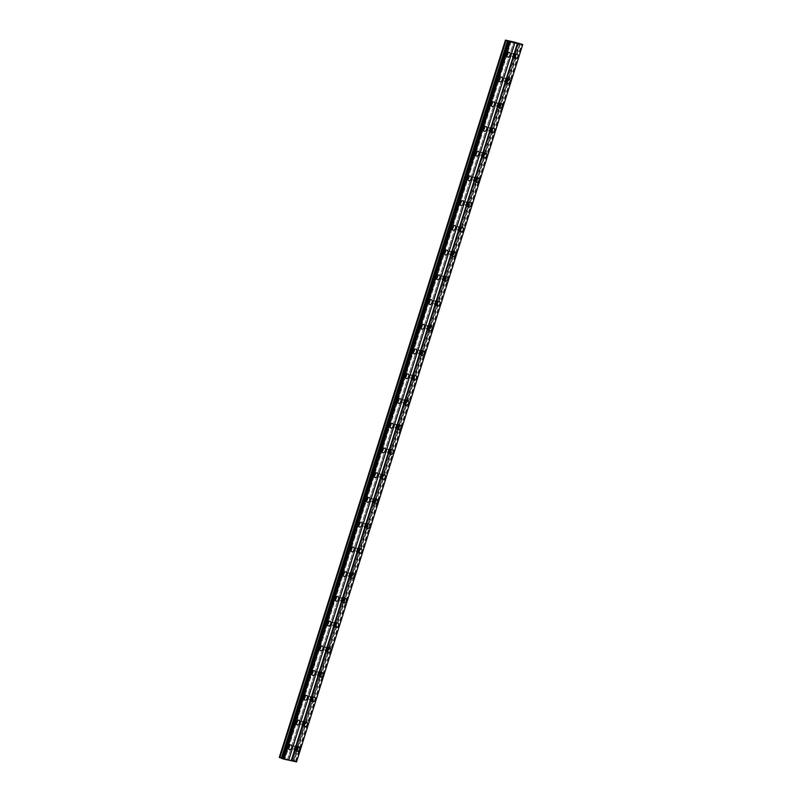 <?xml version="1.0" encoding="UTF-8"?>
<svg xmlns="http://www.w3.org/2000/svg" width="802" height="802" viewBox="0 0 802 802"><rect width="100%" height="100%" fill="white"/><g stroke="black" fill="none" stroke-linecap="round" stroke-linejoin="round"><path stroke-width="0.6" stroke-dasharray="4.01 3.01" d="M514.673 56.1A1.464 0.972 -68.3 0 1 512.939 55.258A1.464 0.972 -68.3 0 1 514.904 55.538M511.275 54.596A1.464 0.972 -68.3 0 1 513.2 55.017A1.464 0.972 -68.3 0 1 511.275 54.596M296.309 748.667A1.464 0.972 -68.3 0 1 294.575 747.825A1.464 0.972 -68.3 0 1 296.539 748.106M292.91 747.163A1.464 0.972 -68.3 0 1 294.835 747.584A1.464 0.972 -68.3 0 1 292.91 747.163M304.108 723.935A1.464 0.972 -68.3 0 1 302.374 723.093A1.464 0.972 -68.3 0 1 304.339 723.374M300.71 722.432A1.464 0.972 -68.3 0 1 302.625 722.853A1.464 0.972 -68.3 0 1 300.71 722.432M311.908 699.194A1.464 0.972 -68.3 0 1 310.173 698.352A1.464 0.972 -68.3 0 1 312.138 698.632M308.509 697.69A1.464 0.972 -68.3 0 1 310.424 698.111A1.464 0.972 -68.3 0 1 308.509 697.69M319.707 674.462A1.464 0.972 -68.3 0 1 317.973 673.62A1.464 0.972 -68.3 0 1 319.928 673.901M316.309 672.958A1.464 0.972 -68.3 0 1 318.224 673.379A1.464 0.972 -68.3 0 1 316.309 672.958M327.507 649.73A1.464 0.972 -68.3 0 1 325.772 648.888A1.464 0.972 -68.3 0 1 327.727 649.169M324.108 648.227A1.464 0.972 -68.3 0 1 326.023 648.648A1.464 0.972 -68.3 0 1 324.108 648.227M335.306 624.999A1.464 0.972 -68.3 0 1 333.572 624.146A1.464 0.972 -68.3 0 1 335.527 624.437M331.908 623.485A1.464 0.972 -68.3 0 1 333.822 623.906A1.464 0.972 -68.3 0 1 331.908 623.485M343.106 600.257A1.464 0.972 -68.3 0 1 341.371 599.415A1.464 0.972 -68.3 0 1 343.326 599.696M339.707 598.753A1.464 0.972 -68.3 0 1 341.622 599.174A1.464 0.972 -68.3 0 1 339.707 598.753M350.905 575.525A1.464 0.972 -68.3 0 1 349.171 574.683A1.464 0.972 -68.3 0 1 351.126 574.964M347.497 574.021A1.464 0.972 -68.3 0 1 349.421 574.443A1.464 0.972 -68.3 0 1 347.497 574.021M358.705 550.794A1.464 0.972 -68.3 0 1 356.97 549.951A1.464 0.972 -68.3 0 1 358.925 550.232M355.296 549.29A1.464 0.972 -68.3 0 1 357.221 549.711A1.464 0.972 -68.3 0 1 355.296 549.29M366.504 526.062A1.464 0.972 -68.3 0 1 364.77 525.21A1.464 0.972 -68.3 0 1 366.725 525.5M363.095 524.548A1.464 0.972 -68.3 0 1 365.02 524.969A1.464 0.972 -68.3 0 1 363.095 524.548M374.303 501.32A1.464 0.972 -68.3 0 1 372.569 500.478A1.464 0.972 -68.3 0 1 374.524 500.759M370.895 499.816A1.464 0.972 -68.3 0 1 372.82 500.237A1.464 0.972 -68.3 0 1 370.895 499.816M382.103 476.588A1.464 0.972 -68.3 0 1 380.359 475.746A1.464 0.972 -68.3 0 1 382.323 476.027M378.694 475.085A1.464 0.972 -68.3 0 1 380.619 475.506A1.464 0.972 -68.3 0 1 378.694 475.085M389.902 451.857A1.464 0.972 -68.3 0 1 388.158 451.015A1.464 0.972 -68.3 0 1 390.123 451.295M386.494 450.353A1.464 0.972 -68.3 0 1 388.419 450.774A1.464 0.972 -68.3 0 1 386.494 450.353M397.702 427.115A1.464 0.972 -68.3 0 1 395.957 426.273A1.464 0.972 -68.3 0 1 397.922 426.554M394.293 425.611A1.464 0.972 -68.3 0 1 396.218 426.032A1.464 0.972 -68.3 0 1 394.293 425.611M405.491 402.383A1.464 0.972 -68.3 0 1 403.757 401.541A1.464 0.972 -68.3 0 1 405.722 401.822M402.093 400.88A1.464 0.972 -68.3 0 1 404.018 401.301A1.464 0.972 -68.3 0 1 402.093 400.88M413.291 377.652A1.464 0.972 -68.3 0 1 411.556 376.81A1.464 0.972 -68.3 0 1 413.521 377.09M409.892 376.148A1.464 0.972 -68.3 0 1 411.807 376.569A1.464 0.972 -68.3 0 1 409.892 376.148M421.09 352.92A1.464 0.972 -68.3 0 1 419.356 352.068A1.464 0.972 -68.3 0 1 421.321 352.359M417.692 351.406A1.464 0.972 -68.3 0 1 419.606 351.827A1.464 0.972 -68.3 0 1 417.692 351.406M428.89 328.178A1.464 0.972 -68.3 0 1 427.155 327.336A1.464 0.972 -68.3 0 1 429.11 327.617M425.491 326.675A1.464 0.972 -68.3 0 1 427.406 327.096A1.464 0.972 -68.3 0 1 425.491 326.675M436.689 303.447A1.464 0.972 -68.3 0 1 434.955 302.605A1.464 0.972 -68.3 0 1 436.91 302.885M433.291 301.943A1.464 0.972 -68.3 0 1 435.205 302.364A1.464 0.972 -68.3 0 1 433.291 301.943M444.488 278.715A1.464 0.972 -68.3 0 1 442.754 277.873A1.464 0.972 -68.3 0 1 444.709 278.154M441.09 277.211A1.464 0.972 -68.3 0 1 443.005 277.632A1.464 0.972 -68.3 0 1 441.09 277.211M452.288 253.983A1.464 0.972 -68.3 0 1 450.554 253.131A1.464 0.972 -68.3 0 1 452.508 253.422M448.889 252.47A1.464 0.972 -68.3 0 1 450.804 252.891A1.464 0.972 -68.3 0 1 448.889 252.47M460.087 229.242A1.464 0.972 -68.3 0 1 458.353 228.4A1.464 0.972 -68.3 0 1 460.308 228.68M456.679 227.738A1.464 0.972 -68.3 0 1 458.604 228.159A1.464 0.972 -68.3 0 1 456.679 227.738M467.887 204.51A1.464 0.972 -68.3 0 1 466.152 203.668A1.464 0.972 -68.3 0 1 468.107 203.949M464.478 203.006A1.464 0.972 -68.3 0 1 466.403 203.427A1.464 0.972 -68.3 0 1 464.478 203.006M475.686 179.778A1.464 0.972 -68.3 0 1 473.952 178.936A1.464 0.972 -68.3 0 1 475.907 179.217M472.278 178.275A1.464 0.972 -68.3 0 1 474.203 178.696A1.464 0.972 -68.3 0 1 472.278 178.275M483.486 155.037A1.464 0.972 -68.3 0 1 481.751 154.195A1.464 0.972 -68.3 0 1 483.706 154.475M480.077 153.533A1.464 0.972 -68.3 0 1 482.002 153.954A1.464 0.972 -68.3 0 1 480.077 153.533M491.285 130.305A1.464 0.972 -68.3 0 1 489.541 129.463A1.464 0.972 -68.3 0 1 491.506 129.744M487.877 128.801A1.464 0.972 -68.3 0 1 489.801 129.222A1.464 0.972 -68.3 0 1 487.877 128.801M499.085 105.573A1.464 0.972 -68.3 0 1 497.34 104.731A1.464 0.972 -68.3 0 1 499.305 105.012M495.676 104.07A1.464 0.972 -68.3 0 1 497.601 104.491A1.464 0.972 -68.3 0 1 495.676 104.07M506.884 80.842A1.464 0.972 -68.3 0 1 505.14 79.989A1.464 0.972 -68.3 0 1 507.105 80.28M503.476 79.328A1.464 0.972 -68.3 0 1 505.4 79.749A1.464 0.972 -68.3 0 1 503.476 79.328M507.967 52.872A2.436 1.624 111.7 0 0 507.125 51.518A2.436 1.624 111.7 0 0 504.618 53.433A2.436 1.624 111.7 0 0 505.32 56.05A2.436 1.624 111.7 0 0 506.864 55.649M289.602 745.429A2.436 1.624 111.7 0 0 288.76 744.086A2.436 1.624 111.7 0 0 286.254 746A2.436 1.624 111.7 0 0 286.956 748.617A2.436 1.624 111.7 0 0 288.499 748.216M297.402 720.697A2.436 1.624 111.7 0 0 296.55 719.344A2.436 1.624 111.7 0 0 294.053 721.259A2.436 1.624 111.7 0 0 294.755 723.885A2.436 1.624 111.7 0 0 296.299 723.474M305.201 695.966A2.436 1.624 111.7 0 0 304.349 694.612A2.436 1.624 111.7 0 0 301.853 696.527A2.436 1.624 111.7 0 0 302.555 699.143A2.436 1.624 111.7 0 0 304.098 698.742M313.001 671.224A2.436 1.624 111.7 0 0 312.148 669.881A2.436 1.624 111.7 0 0 309.652 671.795A2.436 1.624 111.7 0 0 310.354 674.412A2.436 1.624 111.7 0 0 311.898 674.011M320.8 646.492A2.436 1.624 111.7 0 0 319.948 645.139A2.436 1.624 111.7 0 0 317.452 647.064A2.436 1.624 111.7 0 0 318.153 649.68A2.436 1.624 111.7 0 0 319.687 649.279M328.599 621.761A2.436 1.624 111.7 0 0 327.747 620.407A2.436 1.624 111.7 0 0 325.251 622.322A2.436 1.624 111.7 0 0 325.953 624.938A2.436 1.624 111.7 0 0 327.487 624.537M336.389 597.029A2.436 1.624 111.7 0 0 335.547 595.675A2.436 1.624 111.7 0 0 333.051 597.59A2.436 1.624 111.7 0 0 333.752 600.207A2.436 1.624 111.7 0 0 335.286 599.806M344.188 572.287A2.436 1.624 111.7 0 0 343.346 570.944A2.436 1.624 111.7 0 0 340.85 572.859A2.436 1.624 111.7 0 0 341.542 575.475A2.436 1.624 111.7 0 0 343.086 575.074M351.988 547.555A2.436 1.624 111.7 0 0 351.146 546.202A2.436 1.624 111.7 0 0 348.649 548.117A2.436 1.624 111.7 0 0 349.341 550.743A2.436 1.624 111.7 0 0 350.885 550.342M359.787 522.824A2.436 1.624 111.7 0 0 358.945 521.47A2.436 1.624 111.7 0 0 356.439 523.385A2.436 1.624 111.7 0 0 357.141 526.002A2.436 1.624 111.7 0 0 358.684 525.601M367.587 498.082A2.436 1.624 111.7 0 0 366.745 496.739A2.436 1.624 111.7 0 0 364.238 498.654A2.436 1.624 111.7 0 0 364.94 501.27A2.436 1.624 111.7 0 0 366.484 500.869M375.386 473.35A2.436 1.624 111.7 0 0 374.544 472.007A2.436 1.624 111.7 0 0 372.038 473.922A2.436 1.624 111.7 0 0 372.74 476.538A2.436 1.624 111.7 0 0 374.283 476.137M383.186 448.619A2.436 1.624 111.7 0 0 382.343 447.265A2.436 1.624 111.7 0 0 379.837 449.18A2.436 1.624 111.7 0 0 380.539 451.807A2.436 1.624 111.7 0 0 382.083 451.396M390.985 423.887A2.436 1.624 111.7 0 0 390.143 422.534A2.436 1.624 111.7 0 0 387.637 424.448A2.436 1.624 111.7 0 0 388.338 427.065A2.436 1.624 111.7 0 0 389.882 426.664M398.784 399.145A2.436 1.624 111.7 0 0 397.942 397.802A2.436 1.624 111.7 0 0 395.436 399.717A2.436 1.624 111.7 0 0 396.138 402.333A2.436 1.624 111.7 0 0 397.682 401.932M406.584 374.414A2.436 1.624 111.7 0 0 405.732 373.06A2.436 1.624 111.7 0 0 403.236 374.985A2.436 1.624 111.7 0 0 403.937 377.602A2.436 1.624 111.7 0 0 405.481 377.201M414.383 349.682A2.436 1.624 111.7 0 0 413.531 348.329A2.436 1.624 111.7 0 0 411.035 350.243A2.436 1.624 111.7 0 0 411.737 352.86A2.436 1.624 111.7 0 0 413.281 352.459M422.183 324.95A2.436 1.624 111.7 0 0 421.331 323.597A2.436 1.624 111.7 0 0 418.834 325.512A2.436 1.624 111.7 0 0 419.536 328.128A2.436 1.624 111.7 0 0 421.08 327.727M429.982 300.209A2.436 1.624 111.7 0 0 429.13 298.865A2.436 1.624 111.7 0 0 426.634 300.78A2.436 1.624 111.7 0 0 427.336 303.397A2.436 1.624 111.7 0 0 428.87 302.996M437.782 275.477A2.436 1.624 111.7 0 0 436.93 274.124A2.436 1.624 111.7 0 0 434.433 276.038A2.436 1.624 111.7 0 0 435.135 278.665A2.436 1.624 111.7 0 0 436.669 278.264M445.571 250.745A2.436 1.624 111.7 0 0 444.729 249.392A2.436 1.624 111.7 0 0 442.233 251.307A2.436 1.624 111.7 0 0 442.935 253.923A2.436 1.624 111.7 0 0 444.468 253.522M453.371 226.004A2.436 1.624 111.7 0 0 452.528 224.66A2.436 1.624 111.7 0 0 450.032 226.575A2.436 1.624 111.7 0 0 450.724 229.192A2.436 1.624 111.7 0 0 452.268 228.791M461.17 201.272A2.436 1.624 111.7 0 0 460.328 199.929A2.436 1.624 111.7 0 0 457.832 201.843A2.436 1.624 111.7 0 0 458.523 204.46A2.436 1.624 111.7 0 0 460.067 204.059M468.969 176.54A2.436 1.624 111.7 0 0 468.127 175.187A2.436 1.624 111.7 0 0 465.621 177.102A2.436 1.624 111.7 0 0 466.323 179.728A2.436 1.624 111.7 0 0 467.867 179.317M476.769 151.809A2.436 1.624 111.7 0 0 475.927 150.455A2.436 1.624 111.7 0 0 473.421 152.37A2.436 1.624 111.7 0 0 474.122 154.986A2.436 1.624 111.7 0 0 475.666 154.585M484.568 127.067A2.436 1.624 111.7 0 0 483.726 125.724A2.436 1.624 111.7 0 0 481.22 127.638A2.436 1.624 111.7 0 0 481.922 130.255A2.436 1.624 111.7 0 0 483.466 129.854M492.368 102.335A2.436 1.624 111.7 0 0 491.526 100.982A2.436 1.624 111.7 0 0 489.019 102.907A2.436 1.624 111.7 0 0 489.721 105.523A2.436 1.624 111.7 0 0 491.265 105.122M500.167 77.604A2.436 1.624 111.7 0 0 499.325 76.25A2.436 1.624 111.7 0 0 496.819 78.165A2.436 1.624 111.7 0 0 497.521 80.781A2.436 1.624 111.7 0 0 499.065 80.38M515.646 54.556A2.436 1.624 111.7 0 0 514.804 53.203A2.436 1.624 111.7 0 0 512.298 55.117A2.436 1.624 111.7 0 0 512.999 57.734A2.436 1.624 111.7 0 0 514.543 57.333M297.281 747.113A2.436 1.624 111.7 0 0 296.439 745.77A2.436 1.624 111.7 0 0 293.933 747.685A2.436 1.624 111.7 0 0 294.635 750.301A2.436 1.624 111.7 0 0 296.179 749.9M305.081 722.381A2.436 1.624 111.7 0 0 304.239 721.028A2.436 1.624 111.7 0 0 301.732 722.953A2.436 1.624 111.7 0 0 302.434 725.569A2.436 1.624 111.7 0 0 303.978 725.168M312.88 697.65A2.436 1.624 111.7 0 0 312.038 696.296A2.436 1.624 111.7 0 0 309.532 698.211A2.436 1.624 111.7 0 0 310.234 700.828A2.436 1.624 111.7 0 0 311.777 700.427M320.68 672.918A2.436 1.624 111.7 0 0 319.838 671.565A2.436 1.624 111.7 0 0 317.331 673.479A2.436 1.624 111.7 0 0 318.033 676.096A2.436 1.624 111.7 0 0 319.577 675.695M328.479 648.176A2.436 1.624 111.7 0 0 327.637 646.833A2.436 1.624 111.7 0 0 325.131 648.748A2.436 1.624 111.7 0 0 325.833 651.364A2.436 1.624 111.7 0 0 327.376 650.963M336.279 623.445A2.436 1.624 111.7 0 0 335.426 622.091A2.436 1.624 111.7 0 0 332.93 624.006A2.436 1.624 111.7 0 0 333.632 626.633A2.436 1.624 111.7 0 0 335.176 626.232M344.078 598.713A2.436 1.624 111.7 0 0 343.226 597.36A2.436 1.624 111.7 0 0 340.73 599.274A2.436 1.624 111.7 0 0 341.431 601.891A2.436 1.624 111.7 0 0 342.975 601.49M351.877 573.971A2.436 1.624 111.7 0 0 351.025 572.628A2.436 1.624 111.7 0 0 348.529 574.543A2.436 1.624 111.7 0 0 349.231 577.159A2.436 1.624 111.7 0 0 350.775 576.758M359.677 549.24A2.436 1.624 111.7 0 0 358.825 547.896A2.436 1.624 111.7 0 0 356.329 549.811A2.436 1.624 111.7 0 0 357.03 552.428A2.436 1.624 111.7 0 0 358.564 552.027M367.476 524.508A2.436 1.624 111.7 0 0 366.624 523.155A2.436 1.624 111.7 0 0 364.128 525.069A2.436 1.624 111.7 0 0 364.83 527.696A2.436 1.624 111.7 0 0 366.364 527.285M375.276 499.776A2.436 1.624 111.7 0 0 374.424 498.423A2.436 1.624 111.7 0 0 371.927 500.338A2.436 1.624 111.7 0 0 372.629 502.954A2.436 1.624 111.7 0 0 374.163 502.553M383.065 475.035A2.436 1.624 111.7 0 0 382.223 473.691A2.436 1.624 111.7 0 0 379.727 475.606A2.436 1.624 111.7 0 0 380.419 478.223A2.436 1.624 111.7 0 0 381.963 477.822M390.865 450.303A2.436 1.624 111.7 0 0 390.023 448.95A2.436 1.624 111.7 0 0 387.526 450.874A2.436 1.624 111.7 0 0 388.218 453.491A2.436 1.624 111.7 0 0 389.762 453.09M398.664 425.571A2.436 1.624 111.7 0 0 397.822 424.218A2.436 1.624 111.7 0 0 395.316 426.133A2.436 1.624 111.7 0 0 396.018 428.749A2.436 1.624 111.7 0 0 397.561 428.348M406.464 400.84A2.436 1.624 111.7 0 0 405.622 399.486A2.436 1.624 111.7 0 0 403.115 401.401A2.436 1.624 111.7 0 0 403.817 404.018A2.436 1.624 111.7 0 0 405.361 403.617M414.263 376.098A2.436 1.624 111.7 0 0 413.421 374.755A2.436 1.624 111.7 0 0 410.915 376.669A2.436 1.624 111.7 0 0 411.616 379.286A2.436 1.624 111.7 0 0 413.16 378.885M422.063 351.366A2.436 1.624 111.7 0 0 421.22 350.013A2.436 1.624 111.7 0 0 418.714 351.928A2.436 1.624 111.7 0 0 419.416 354.554A2.436 1.624 111.7 0 0 420.96 354.153M429.862 326.635A2.436 1.624 111.7 0 0 429.02 325.281A2.436 1.624 111.7 0 0 426.514 327.196A2.436 1.624 111.7 0 0 427.215 329.812A2.436 1.624 111.7 0 0 428.759 329.411M437.661 301.893A2.436 1.624 111.7 0 0 436.819 300.55A2.436 1.624 111.7 0 0 434.313 302.464A2.436 1.624 111.7 0 0 435.015 305.081A2.436 1.624 111.7 0 0 436.559 304.68M445.461 277.161A2.436 1.624 111.7 0 0 444.609 275.818A2.436 1.624 111.7 0 0 442.113 277.733A2.436 1.624 111.7 0 0 442.814 280.349A2.436 1.624 111.7 0 0 444.358 279.948M453.26 252.429A2.436 1.624 111.7 0 0 452.408 251.076A2.436 1.624 111.7 0 0 449.912 252.991A2.436 1.624 111.7 0 0 450.614 255.617A2.436 1.624 111.7 0 0 452.158 255.206M461.06 227.698A2.436 1.624 111.7 0 0 460.208 226.344A2.436 1.624 111.7 0 0 457.711 228.259A2.436 1.624 111.7 0 0 458.413 230.876A2.436 1.624 111.7 0 0 459.957 230.475M468.859 202.956A2.436 1.624 111.7 0 0 468.007 201.613A2.436 1.624 111.7 0 0 465.511 203.528A2.436 1.624 111.7 0 0 466.213 206.144A2.436 1.624 111.7 0 0 467.746 205.743M476.659 178.224A2.436 1.624 111.7 0 0 475.807 176.871A2.436 1.624 111.7 0 0 473.31 178.796A2.436 1.624 111.7 0 0 474.012 181.412A2.436 1.624 111.7 0 0 475.546 181.011M484.458 153.493A2.436 1.624 111.7 0 0 483.606 152.139A2.436 1.624 111.7 0 0 481.11 154.054A2.436 1.624 111.7 0 0 481.812 156.671A2.436 1.624 111.7 0 0 483.345 156.27M492.248 128.761A2.436 1.624 111.7 0 0 491.405 127.408A2.436 1.624 111.7 0 0 488.909 129.322A2.436 1.624 111.7 0 0 489.601 131.939A2.436 1.624 111.7 0 0 491.145 131.538M500.047 104.019A2.436 1.624 111.7 0 0 499.205 102.676A2.436 1.624 111.7 0 0 496.709 104.591A2.436 1.624 111.7 0 0 497.4 107.207A2.436 1.624 111.7 0 0 498.944 106.806M507.846 79.288A2.436 1.624 111.7 0 0 507.004 77.934A2.436 1.624 111.7 0 0 504.498 79.849A2.436 1.624 111.7 0 0 505.2 82.476A2.436 1.624 111.7 0 0 506.744 82.075M506.994 54.416A1.464 0.972 -68.3 0 1 505.26 53.574A1.464 0.972 -68.3 0 1 507.215 53.854M503.596 52.912A1.464 0.972 -68.3 0 1 505.511 53.333A1.464 0.972 -68.3 0 1 503.596 52.912M288.63 746.983A1.464 0.972 -68.3 0 1 286.895 746.141A1.464 0.972 -68.3 0 1 288.85 746.421M285.231 745.479A1.464 0.972 -68.3 0 1 287.146 745.9A1.464 0.972 -68.3 0 1 285.231 745.479M296.429 722.251A1.464 0.972 -68.3 0 1 294.695 721.399A1.464 0.972 -68.3 0 1 296.65 721.69M293.031 720.737A1.464 0.972 -68.3 0 1 294.946 721.158A1.464 0.972 -68.3 0 1 293.031 720.737M304.229 697.509A1.464 0.972 -68.3 0 1 302.494 696.667A1.464 0.972 -68.3 0 1 304.449 696.948M300.83 696.006A1.464 0.972 -68.3 0 1 302.745 696.427A1.464 0.972 -68.3 0 1 300.83 696.006M312.028 672.778A1.464 0.972 -68.3 0 1 310.294 671.936A1.464 0.972 -68.3 0 1 312.249 672.216M308.62 671.274A1.464 0.972 -68.3 0 1 310.544 671.695A1.464 0.972 -68.3 0 1 308.62 671.274M319.828 648.046A1.464 0.972 -68.3 0 1 318.093 647.204A1.464 0.972 -68.3 0 1 320.048 647.485M316.419 646.542A1.464 0.972 -68.3 0 1 318.344 646.963A1.464 0.972 -68.3 0 1 316.419 646.542M327.627 623.314A1.464 0.972 -68.3 0 1 325.893 622.462A1.464 0.972 -68.3 0 1 327.848 622.743M324.219 621.801A1.464 0.972 -68.3 0 1 326.143 622.222A1.464 0.972 -68.3 0 1 324.219 621.801M335.426 598.573A1.464 0.972 -68.3 0 1 333.692 597.731A1.464 0.972 -68.3 0 1 335.647 598.011M332.018 597.069A1.464 0.972 -68.3 0 1 333.943 597.49A1.464 0.972 -68.3 0 1 332.018 597.069M343.226 573.841A1.464 0.972 -68.3 0 1 341.482 572.999A1.464 0.972 -68.3 0 1 343.446 573.28M339.817 572.337A1.464 0.972 -68.3 0 1 341.742 572.758A1.464 0.972 -68.3 0 1 339.817 572.337M351.025 549.109A1.464 0.972 -68.3 0 1 349.281 548.257A1.464 0.972 -68.3 0 1 351.246 548.548M347.617 547.596A1.464 0.972 -68.3 0 1 349.542 548.027A1.464 0.972 -68.3 0 1 347.617 547.596M358.815 524.368A1.464 0.972 -68.3 0 1 357.08 523.526A1.464 0.972 -68.3 0 1 359.045 523.806M355.416 522.864A1.464 0.972 -68.3 0 1 357.341 523.285A1.464 0.972 -68.3 0 1 355.416 522.864M366.614 499.636A1.464 0.972 -68.3 0 1 364.88 498.794A1.464 0.972 -68.3 0 1 366.845 499.075M363.216 498.132A1.464 0.972 -68.3 0 1 365.141 498.553A1.464 0.972 -68.3 0 1 363.216 498.132M374.414 474.904A1.464 0.972 -68.3 0 1 372.679 474.062A1.464 0.972 -68.3 0 1 374.644 474.343M371.015 473.401A1.464 0.972 -68.3 0 1 372.93 473.822A1.464 0.972 -68.3 0 1 371.015 473.401M382.213 450.173A1.464 0.972 -68.3 0 1 380.479 449.32A1.464 0.972 -68.3 0 1 382.444 449.611M378.815 448.659A1.464 0.972 -68.3 0 1 380.729 449.08A1.464 0.972 -68.3 0 1 378.815 448.659M390.013 425.431A1.464 0.972 -68.3 0 1 388.278 424.589A1.464 0.972 -68.3 0 1 390.233 424.87M386.614 423.927A1.464 0.972 -68.3 0 1 388.529 424.348A1.464 0.972 -68.3 0 1 386.614 423.927M397.812 400.699A1.464 0.972 -68.3 0 1 396.078 399.857A1.464 0.972 -68.3 0 1 398.033 400.138M394.414 399.195A1.464 0.972 -68.3 0 1 396.328 399.617A1.464 0.972 -68.3 0 1 394.414 399.195M405.611 375.968A1.464 0.972 -68.3 0 1 403.877 375.125A1.464 0.972 -68.3 0 1 405.832 375.406M402.213 374.464A1.464 0.972 -68.3 0 1 404.128 374.885A1.464 0.972 -68.3 0 1 402.213 374.464M413.411 351.236A1.464 0.972 -68.3 0 1 411.677 350.384A1.464 0.972 -68.3 0 1 413.632 350.664M410.012 349.722A1.464 0.972 -68.3 0 1 411.927 350.143A1.464 0.972 -68.3 0 1 410.012 349.722M421.21 326.494A1.464 0.972 -68.3 0 1 419.476 325.652A1.464 0.972 -68.3 0 1 421.431 325.933M417.802 324.99A1.464 0.972 -68.3 0 1 419.727 325.411A1.464 0.972 -68.3 0 1 417.802 324.99M429.01 301.763A1.464 0.972 -68.3 0 1 427.276 300.92A1.464 0.972 -68.3 0 1 429.23 301.201M425.601 300.259A1.464 0.972 -68.3 0 1 427.526 300.68A1.464 0.972 -68.3 0 1 425.601 300.259M436.809 277.031A1.464 0.972 -68.3 0 1 435.075 276.179A1.464 0.972 -68.3 0 1 437.03 276.469M433.401 275.517A1.464 0.972 -68.3 0 1 435.326 275.948A1.464 0.972 -68.3 0 1 433.401 275.517M444.609 252.289A1.464 0.972 -68.3 0 1 442.874 251.447A1.464 0.972 -68.3 0 1 444.829 251.728M441.2 250.785A1.464 0.972 -68.3 0 1 443.125 251.206A1.464 0.972 -68.3 0 1 441.2 250.785M452.408 227.557A1.464 0.972 -68.3 0 1 450.664 226.715A1.464 0.972 -68.3 0 1 452.629 226.996M449 226.054A1.464 0.972 -68.3 0 1 450.924 226.475A1.464 0.972 -68.3 0 1 449 226.054M460.208 202.826A1.464 0.972 -68.3 0 1 458.463 201.984A1.464 0.972 -68.3 0 1 460.428 202.264M456.799 201.322A1.464 0.972 -68.3 0 1 458.724 201.743A1.464 0.972 -68.3 0 1 456.799 201.322M467.997 178.094A1.464 0.972 -68.3 0 1 466.263 177.242A1.464 0.972 -68.3 0 1 468.228 177.533M464.599 176.58A1.464 0.972 -68.3 0 1 466.523 177.001A1.464 0.972 -68.3 0 1 464.599 176.58M475.797 153.352A1.464 0.972 -68.3 0 1 474.062 152.51A1.464 0.972 -68.3 0 1 476.027 152.791M472.398 151.849A1.464 0.972 -68.3 0 1 474.323 152.27A1.464 0.972 -68.3 0 1 472.398 151.849M483.596 128.621A1.464 0.972 -68.3 0 1 481.862 127.779A1.464 0.972 -68.3 0 1 483.827 128.059M480.197 127.117A1.464 0.972 -68.3 0 1 482.112 127.538A1.464 0.972 -68.3 0 1 480.197 127.117M491.395 103.889A1.464 0.972 -68.3 0 1 489.661 103.047A1.464 0.972 -68.3 0 1 491.626 103.328M487.997 102.385A1.464 0.972 -68.3 0 1 489.912 102.806A1.464 0.972 -68.3 0 1 487.997 102.385M499.195 79.157A1.464 0.972 -68.3 0 1 497.461 78.305A1.464 0.972 -68.3 0 1 499.415 78.586M495.796 77.644A1.464 0.972 -68.3 0 1 497.711 78.065A1.464 0.972 -68.3 0 1 495.796 77.644M279.296 757.399L287.637 759.263L513.801 41.965L287.627 759.223L292.961 760.396L519.125 43.097M292.961 760.396L519.556 43.238M293.402 760.527L296.539 761.9M288.68 760.136L514.844 42.837M295.377 761.389L521.541 44.09M520.428 43.739L294.264 761.038M293.622 760.787L519.786 43.488M520.097 43.609L293.983 760.767M511.235 41.403L285.071 758.702M284.64 758.572L510.804 41.273M522.683 44.541L296.519 761.84M296.008 761.579L522.172 44.28M522.653 44.521L296.499 761.78M296.159 761.629L522.323 44.331M522.663 44.461L296.499 761.76M512.779 53.453L514.443 54.115M294.414 746.01L296.078 746.672M302.214 721.279L303.878 721.94M310.013 696.547L311.677 697.209M317.803 671.805L319.477 672.467M325.602 647.074L327.276 647.735M333.401 622.342L335.076 623.004M341.201 597.61L342.865 598.272M349 572.869L350.664 573.53M356.8 548.137L358.464 548.799M364.599 523.405L366.263 524.067M372.399 498.664L374.063 499.325M380.198 473.932L381.862 474.594M387.998 449.2L389.662 449.862M395.797 424.469L397.461 425.13M403.596 399.727L405.261 400.388M411.396 374.995L413.06 375.657M419.185 350.263L420.86 350.925M426.985 325.532L428.659 326.193M434.784 300.79L436.458 301.452M442.584 276.058L444.258 276.72M450.383 251.327L452.047 251.988M458.183 226.585L459.847 227.247M465.982 201.853L467.646 202.515M473.781 177.122L475.446 177.783M481.581 152.39L483.245 153.052M489.38 127.648L491.045 128.31M497.18 102.917L498.844 103.578M504.979 78.185L506.643 78.847M507.125 51.518L509.511 52.461M288.76 744.086L291.146 745.028M296.55 719.344L298.945 720.296M304.349 694.612L306.745 695.565M312.148 669.881L314.534 670.823M319.948 645.139L322.334 646.091M327.747 620.407L330.133 621.36M335.547 595.675L337.933 596.618M343.346 570.944L345.732 571.886M351.146 546.202L353.532 547.154M358.945 521.47L361.331 522.423M366.745 496.739L369.131 497.681M374.544 472.007L376.93 472.949M382.343 447.265L384.729 448.218M390.143 422.534L392.529 423.486M397.942 397.802L400.328 398.744M405.732 373.06L408.128 374.013M413.531 348.329L415.927 349.281M421.331 323.597L423.717 324.539M429.13 298.865L431.516 299.808M436.93 274.124L439.316 275.076M444.729 249.392L447.115 250.344M452.528 224.66L454.914 225.603M460.328 199.929L462.714 200.871M468.127 175.187L470.513 176.139M475.927 150.455L478.313 151.408M483.726 125.724L486.112 126.666M491.526 100.982L493.912 101.934M499.325 76.25L501.711 77.203M514.804 53.203L517.19 54.155M296.439 745.77L298.825 746.712M304.239 721.028L306.625 721.98M312.038 696.296L314.424 697.249M319.838 671.565L322.224 672.507M327.637 646.833L330.023 647.775M335.426 622.091L337.822 623.044M343.226 597.36L345.622 598.312M351.025 572.628L353.421 573.57M358.825 547.896L361.211 548.839M366.624 523.155L369.01 524.107M374.424 498.423L376.81 499.375M382.223 473.691L384.609 474.634M390.023 448.95L392.409 449.902M397.822 424.218L400.208 425.17M405.622 399.486L408.007 400.429M413.421 374.755L415.807 375.697M421.22 350.013L423.606 350.965M429.02 325.281L431.406 326.234M436.819 300.55L439.205 301.492M444.609 275.818L447.005 276.76M452.408 251.076L454.804 252.028M460.208 226.344L462.604 227.297M468.007 201.613L470.393 202.555M475.807 176.871L478.192 177.823M483.606 152.139L485.992 153.092M491.405 127.408L493.791 128.35M499.205 102.676L501.591 103.618M507.004 77.934L509.39 78.887M505.09 51.759L506.764 52.421M286.725 744.326L288.399 744.988M294.524 719.594L296.199 720.256M302.324 694.853L303.988 695.514M310.123 670.121L311.788 670.783M317.923 645.389L319.587 646.051M325.722 620.658L327.386 621.319M333.522 595.916L335.186 596.578M341.321 571.184L342.985 571.846M349.121 546.453L350.785 547.114M356.92 521.721L358.584 522.383M364.72 496.979L366.384 497.641M372.519 472.248L374.183 472.909M380.308 447.516L381.983 448.178M388.108 422.774L389.782 423.436M395.907 398.043L397.581 398.704M403.707 373.311L405.381 373.973M411.506 348.579L413.17 349.241M419.306 323.838L420.97 324.499M427.105 299.106L428.769 299.768M434.905 274.374L436.569 275.036M442.704 249.643L444.368 250.304M450.503 224.901L452.168 225.562M458.303 200.169L459.967 200.831M466.102 175.438L467.767 176.099M473.902 150.696L475.566 151.357M481.701 125.964L483.365 126.626M489.491 101.232L491.165 101.894M497.29 76.501L498.964 77.162M511.696 56.17L513.36 56.832M293.332 748.737L294.996 749.399M301.131 723.995L302.795 724.657M308.93 699.264L310.595 699.925M316.73 674.532L318.394 675.194M324.529 649.79L326.193 650.452M332.329 625.059L333.993 625.72M340.118 600.327L341.792 600.989M347.918 575.595L349.592 576.257M355.717 550.854L357.391 551.515M363.517 526.122L365.191 526.784M371.316 501.39L372.98 502.052M379.115 476.659L380.78 477.32M386.915 451.917L388.579 452.579M394.714 427.185L396.378 427.847M402.514 402.454L404.178 403.115M410.313 377.712L411.977 378.374M418.113 352.98L419.777 353.642M425.912 328.249L427.576 328.91M433.712 303.517L435.376 304.179M441.511 278.775L443.175 279.437M449.3 254.044L450.975 254.705M457.1 229.312L458.774 229.974M464.899 204.58L466.574 205.242M472.699 179.838L474.373 180.5M480.498 155.107L482.162 155.768M488.298 130.375L489.962 131.037M496.097 105.633L497.761 106.295M503.897 80.902L505.561 81.563M505.32 56.05L507.706 57.002M286.956 748.617L289.342 749.559M294.755 723.885L297.141 724.828M302.555 699.143L304.94 700.096M310.354 674.412L312.74 675.364M318.153 649.68L320.539 650.622M325.953 624.938L328.339 625.891M333.752 600.207L336.138 601.159M341.542 575.475L343.938 576.427M349.341 550.743L351.737 551.686M357.141 526.002L359.527 526.954M364.94 501.27L367.326 502.222M372.74 476.538L375.125 477.481M380.539 451.807L382.925 452.749M388.338 427.065L390.724 428.017M396.138 402.333L398.524 403.286M403.937 377.602L406.323 378.544M411.737 352.86L414.123 353.812M419.536 328.128L421.922 329.081M427.336 303.397L429.722 304.349M435.135 278.665L437.521 279.607M442.935 253.923L445.321 254.876M450.724 229.192L453.12 230.144M458.523 204.46L460.919 205.402M466.323 179.728L468.709 180.671M474.122 154.986L476.508 155.939M481.922 130.255L484.308 131.207M489.721 105.523L492.107 106.465M497.521 80.781L499.907 81.734M512.999 57.734L515.385 58.686M294.635 750.301L297.021 751.253M302.434 725.569L304.82 726.512M310.234 700.828L312.62 701.78M318.033 676.096L320.419 677.048M325.833 651.364L328.218 652.307M333.632 626.633L336.018 627.575M341.431 601.891L343.817 602.843M349.231 577.159L351.617 578.112M357.03 552.428L359.416 553.37M364.83 527.696L367.216 528.638M372.629 502.954L375.015 503.907M380.419 478.223L382.815 479.175M388.218 453.491L390.614 454.433M396.018 428.749L398.414 429.702M403.817 404.018L406.203 404.97M411.616 379.286L414.002 380.228M419.416 354.554L421.802 355.497M427.215 329.812L429.601 330.765M435.015 305.081L437.401 306.033M442.814 280.349L445.2 281.291M450.614 255.617L453 256.56M458.413 230.876L460.799 231.828M466.213 206.144L468.599 207.096M474.012 181.412L476.398 182.355M481.812 156.671L484.197 157.623M489.601 131.939L491.997 132.891M497.4 107.207L499.796 108.15M505.2 82.476L507.596 83.418M504.017 54.486L505.681 55.148M285.652 747.043L287.317 747.705M293.452 722.311L295.116 722.973M301.241 697.58L302.915 698.241M309.041 672.848L310.715 673.51M316.84 648.106L318.514 648.768M324.64 623.375L326.314 624.036M332.439 598.643L334.103 599.305M340.238 573.901L341.903 574.563M348.038 549.169L349.702 549.831M355.837 524.438L357.502 525.099M363.637 499.706L365.301 500.368M371.436 474.964L373.1 475.626M379.236 450.233L380.9 450.894M387.035 425.501L388.699 426.163M394.835 400.769L396.499 401.431M402.634 376.028L404.298 376.689M410.423 351.296L412.098 351.958M418.223 326.564L419.897 327.226M426.022 301.823L427.697 302.484M433.822 277.091L435.496 277.753M441.621 252.359L443.285 253.021M449.421 227.628L451.085 228.289M457.22 202.886L458.884 203.548M465.02 178.154L466.684 178.816M472.819 153.423L474.483 154.084M480.619 128.691L482.283 129.353M488.418 103.949L490.082 104.611M496.217 79.218L497.882 79.879M508.308 41.223L282.144 758.522M522.593 44.481L296.429 761.78"/><path stroke-width="1.2" d="M514.904 55.538A1.464 0.972 -68.3 0 1 514.673 56.1A2.436 1.624 111.7 0 0 515.385 58.686A2.436 1.624 111.7 0 0 517.891 56.772A2.436 1.624 111.7 0 0 517.19 54.155A2.436 1.624 111.7 0 0 514.694 56.07M296.539 748.106A1.464 0.972 -68.3 0 1 296.309 748.667M304.339 723.374A1.464 0.972 -68.3 0 1 304.108 723.935M312.138 698.632A1.464 0.972 -68.3 0 1 311.908 699.194M319.928 673.901A1.464 0.972 -68.3 0 1 319.707 674.462M327.727 649.169A1.464 0.972 -68.3 0 1 327.507 649.73M335.527 624.437A1.464 0.972 -68.3 0 1 335.306 624.999M343.326 599.696A1.464 0.972 -68.3 0 1 343.106 600.257A2.436 1.624 111.7 0 0 343.817 602.843A2.436 1.624 111.7 0 0 346.314 600.929A2.436 1.624 111.7 0 0 345.622 598.312A2.436 1.624 111.7 0 0 343.116 600.227M351.126 574.964A1.464 0.972 -68.3 0 1 350.905 575.525M358.925 550.232A1.464 0.972 -68.3 0 1 358.705 550.794A2.436 1.624 111.7 0 0 359.416 553.37A2.436 1.624 111.7 0 0 361.913 551.455A2.436 1.624 111.7 0 0 361.211 548.839A2.436 1.624 111.7 0 0 358.715 550.753M366.725 525.5A1.464 0.972 -68.3 0 1 366.504 526.062M374.524 500.759A1.464 0.972 -68.3 0 1 374.303 501.32M382.323 476.027A1.464 0.972 -68.3 0 1 382.103 476.588M390.123 451.295A1.464 0.972 -68.3 0 1 389.902 451.857M397.922 426.554A1.464 0.972 -68.3 0 1 397.702 427.115M405.722 401.822A1.464 0.972 -68.3 0 1 405.491 402.383M413.521 377.09A1.464 0.972 -68.3 0 1 413.291 377.652M421.321 352.359A1.464 0.972 -68.3 0 1 421.09 352.92M429.11 327.617A1.464 0.972 -68.3 0 1 428.89 328.178M436.91 302.885A1.464 0.972 -68.3 0 1 436.689 303.447M444.709 278.154A1.464 0.972 -68.3 0 1 444.488 278.715A2.436 1.624 111.7 0 0 445.2 281.291A2.436 1.624 111.7 0 0 447.706 279.377A2.436 1.624 111.7 0 0 447.005 276.76A2.436 1.624 111.7 0 0 444.498 278.675M452.508 253.422A1.464 0.972 -68.3 0 1 452.288 253.983M460.308 228.68A1.464 0.972 -68.3 0 1 460.087 229.242A2.436 1.624 111.7 0 0 460.799 231.828A2.436 1.624 111.7 0 0 463.295 229.913A2.436 1.624 111.7 0 0 462.604 227.297A2.436 1.624 111.7 0 0 460.097 229.212M468.107 203.949A1.464 0.972 -68.3 0 1 467.887 204.51M475.907 179.217A1.464 0.972 -68.3 0 1 475.686 179.778M483.706 154.475A1.464 0.972 -68.3 0 1 483.486 155.037M491.506 129.744A1.464 0.972 -68.3 0 1 491.285 130.305M499.305 105.012A1.464 0.972 -68.3 0 1 499.085 105.573M507.105 80.28A1.464 0.972 -68.3 0 1 506.884 80.842M510.212 55.087A2.436 1.624 111.7 0 0 509.511 52.461A2.436 1.624 111.7 0 0 507.004 54.386A2.436 1.624 111.7 0 0 507.706 57.002A2.436 1.624 111.7 0 0 510.212 55.087M506.864 55.649A2.436 1.624 111.7 0 0 507.816 54.135A2.436 1.624 111.7 0 0 507.967 52.872M291.848 747.644A2.436 1.624 111.7 0 0 291.146 745.028A2.436 1.624 111.7 0 0 288.64 746.943A2.436 1.624 111.7 0 0 289.342 749.559A2.436 1.624 111.7 0 0 291.848 747.644M288.499 748.216A2.436 1.624 111.7 0 0 289.452 746.702A2.436 1.624 111.7 0 0 289.602 745.429M299.637 722.913A2.436 1.624 111.7 0 0 298.945 720.296A2.436 1.624 111.7 0 0 296.439 722.211A2.436 1.624 111.7 0 0 297.141 724.828A2.436 1.624 111.7 0 0 299.637 722.913M296.299 723.474A2.436 1.624 111.7 0 0 297.251 721.96A2.436 1.624 111.7 0 0 297.402 720.697M307.437 698.181A2.436 1.624 111.7 0 0 306.745 695.565A2.436 1.624 111.7 0 0 304.239 697.479A2.436 1.624 111.7 0 0 304.94 700.096A2.436 1.624 111.7 0 0 307.437 698.181M304.098 698.742A2.436 1.624 111.7 0 0 305.051 697.229A2.436 1.624 111.7 0 0 305.201 695.966M315.236 673.439A2.436 1.624 111.7 0 0 314.534 670.823A2.436 1.624 111.7 0 0 312.038 672.738A2.436 1.624 111.7 0 0 312.74 675.364A2.436 1.624 111.7 0 0 315.236 673.439M311.898 674.011A2.436 1.624 111.7 0 0 312.85 672.497A2.436 1.624 111.7 0 0 313.001 671.224M323.036 648.708A2.436 1.624 111.7 0 0 322.334 646.091A2.436 1.624 111.7 0 0 319.838 648.006A2.436 1.624 111.7 0 0 320.539 650.622A2.436 1.624 111.7 0 0 323.036 648.708M319.687 649.279A2.436 1.624 111.7 0 0 320.65 647.765A2.436 1.624 111.7 0 0 320.8 646.492M330.835 623.976A2.436 1.624 111.7 0 0 330.133 621.36A2.436 1.624 111.7 0 0 327.637 623.274A2.436 1.624 111.7 0 0 328.339 625.891A2.436 1.624 111.7 0 0 330.835 623.976M327.487 624.537A2.436 1.624 111.7 0 0 328.449 623.024A2.436 1.624 111.7 0 0 328.599 621.761M338.634 599.244A2.436 1.624 111.7 0 0 337.933 596.618A2.436 1.624 111.7 0 0 335.437 598.543A2.436 1.624 111.7 0 0 336.138 601.159A2.436 1.624 111.7 0 0 338.634 599.244M335.286 599.806A2.436 1.624 111.7 0 0 336.249 598.292A2.436 1.624 111.7 0 0 336.389 597.029M346.434 574.503A2.436 1.624 111.7 0 0 345.732 571.886A2.436 1.624 111.7 0 0 343.236 573.801A2.436 1.624 111.7 0 0 343.938 576.427A2.436 1.624 111.7 0 0 346.434 574.503M343.086 575.074A2.436 1.624 111.7 0 0 344.048 573.56A2.436 1.624 111.7 0 0 344.188 572.287M354.233 549.771A2.436 1.624 111.7 0 0 353.532 547.154A2.436 1.624 111.7 0 0 351.035 549.069A2.436 1.624 111.7 0 0 351.737 551.686A2.436 1.624 111.7 0 0 354.233 549.771M350.885 550.342A2.436 1.624 111.7 0 0 351.847 548.829A2.436 1.624 111.7 0 0 351.988 547.555M362.033 525.039A2.436 1.624 111.7 0 0 361.331 522.423A2.436 1.624 111.7 0 0 358.835 524.338A2.436 1.624 111.7 0 0 359.527 526.954A2.436 1.624 111.7 0 0 362.033 525.039M358.684 525.601A2.436 1.624 111.7 0 0 359.647 524.087A2.436 1.624 111.7 0 0 359.787 522.824M369.832 500.308A2.436 1.624 111.7 0 0 369.131 497.681A2.436 1.624 111.7 0 0 366.634 499.596A2.436 1.624 111.7 0 0 367.326 502.222A2.436 1.624 111.7 0 0 369.832 500.308M366.484 500.869A2.436 1.624 111.7 0 0 367.446 499.355A2.436 1.624 111.7 0 0 367.587 498.082M377.632 475.566A2.436 1.624 111.7 0 0 376.93 472.949A2.436 1.624 111.7 0 0 374.424 474.864A2.436 1.624 111.7 0 0 375.125 477.481A2.436 1.624 111.7 0 0 377.632 475.566M374.283 476.137A2.436 1.624 111.7 0 0 375.246 474.624A2.436 1.624 111.7 0 0 375.386 473.35M385.431 450.834A2.436 1.624 111.7 0 0 384.729 448.218A2.436 1.624 111.7 0 0 382.223 450.133A2.436 1.624 111.7 0 0 382.925 452.749A2.436 1.624 111.7 0 0 385.431 450.834M382.083 451.396A2.436 1.624 111.7 0 0 383.045 449.882A2.436 1.624 111.7 0 0 383.186 448.619M393.231 426.103A2.436 1.624 111.7 0 0 392.529 423.486A2.436 1.624 111.7 0 0 390.023 425.401A2.436 1.624 111.7 0 0 390.724 428.017A2.436 1.624 111.7 0 0 393.231 426.103M389.882 426.664A2.436 1.624 111.7 0 0 390.835 425.15A2.436 1.624 111.7 0 0 390.985 423.887M401.03 401.361A2.436 1.624 111.7 0 0 400.328 398.744A2.436 1.624 111.7 0 0 397.822 400.659A2.436 1.624 111.7 0 0 398.524 403.286A2.436 1.624 111.7 0 0 401.03 401.361M397.682 401.932A2.436 1.624 111.7 0 0 398.634 400.419A2.436 1.624 111.7 0 0 398.784 399.145M408.82 376.629A2.436 1.624 111.7 0 0 408.128 374.013A2.436 1.624 111.7 0 0 405.622 375.927A2.436 1.624 111.7 0 0 406.323 378.544A2.436 1.624 111.7 0 0 408.82 376.629M405.481 377.201A2.436 1.624 111.7 0 0 406.434 375.687A2.436 1.624 111.7 0 0 406.584 374.414M416.619 351.898A2.436 1.624 111.7 0 0 415.927 349.281A2.436 1.624 111.7 0 0 413.421 351.196A2.436 1.624 111.7 0 0 414.123 353.812A2.436 1.624 111.7 0 0 416.619 351.898M413.281 352.459A2.436 1.624 111.7 0 0 414.233 350.945A2.436 1.624 111.7 0 0 414.383 349.682M424.418 327.166A2.436 1.624 111.7 0 0 423.717 324.539A2.436 1.624 111.7 0 0 421.22 326.464A2.436 1.624 111.7 0 0 421.922 329.081A2.436 1.624 111.7 0 0 424.418 327.166M421.08 327.727A2.436 1.624 111.7 0 0 422.032 326.213A2.436 1.624 111.7 0 0 422.183 324.95M432.218 302.424A2.436 1.624 111.7 0 0 431.516 299.808A2.436 1.624 111.7 0 0 429.02 301.722A2.436 1.624 111.7 0 0 429.722 304.349A2.436 1.624 111.7 0 0 432.218 302.424M428.87 302.996A2.436 1.624 111.7 0 0 429.832 301.482A2.436 1.624 111.7 0 0 429.982 300.209M440.017 277.692A2.436 1.624 111.7 0 0 439.316 275.076A2.436 1.624 111.7 0 0 436.819 276.991A2.436 1.624 111.7 0 0 437.521 279.607A2.436 1.624 111.7 0 0 440.017 277.692M436.669 278.264A2.436 1.624 111.7 0 0 437.631 276.75A2.436 1.624 111.7 0 0 437.782 275.477M447.817 252.961A2.436 1.624 111.7 0 0 447.115 250.344A2.436 1.624 111.7 0 0 444.619 252.259A2.436 1.624 111.7 0 0 445.321 254.876A2.436 1.624 111.7 0 0 447.817 252.961M444.468 253.522A2.436 1.624 111.7 0 0 445.431 252.008A2.436 1.624 111.7 0 0 445.571 250.745M455.616 228.229A2.436 1.624 111.7 0 0 454.914 225.603A2.436 1.624 111.7 0 0 452.418 227.517A2.436 1.624 111.7 0 0 453.12 230.144A2.436 1.624 111.7 0 0 455.616 228.229M452.268 228.791A2.436 1.624 111.7 0 0 453.23 227.277A2.436 1.624 111.7 0 0 453.371 226.004M463.416 203.487A2.436 1.624 111.7 0 0 462.714 200.871A2.436 1.624 111.7 0 0 460.218 202.786A2.436 1.624 111.7 0 0 460.919 205.402A2.436 1.624 111.7 0 0 463.416 203.487M460.067 204.059A2.436 1.624 111.7 0 0 461.03 202.545A2.436 1.624 111.7 0 0 461.17 201.272M471.215 178.756A2.436 1.624 111.7 0 0 470.513 176.139A2.436 1.624 111.7 0 0 468.017 178.054A2.436 1.624 111.7 0 0 468.709 180.671A2.436 1.624 111.7 0 0 471.215 178.756M467.867 179.317A2.436 1.624 111.7 0 0 468.829 177.803A2.436 1.624 111.7 0 0 468.969 176.54M479.015 154.024A2.436 1.624 111.7 0 0 478.313 151.408A2.436 1.624 111.7 0 0 475.817 153.322A2.436 1.624 111.7 0 0 476.508 155.939A2.436 1.624 111.7 0 0 479.015 154.024M475.666 154.585A2.436 1.624 111.7 0 0 476.629 153.072A2.436 1.624 111.7 0 0 476.769 151.809M486.814 129.282A2.436 1.624 111.7 0 0 486.112 126.666A2.436 1.624 111.7 0 0 483.606 128.581A2.436 1.624 111.7 0 0 484.308 131.207A2.436 1.624 111.7 0 0 486.814 129.282M483.466 129.854A2.436 1.624 111.7 0 0 484.428 128.34A2.436 1.624 111.7 0 0 484.568 127.067M494.613 104.551A2.436 1.624 111.7 0 0 493.912 101.934A2.436 1.624 111.7 0 0 491.405 103.849A2.436 1.624 111.7 0 0 492.107 106.465A2.436 1.624 111.7 0 0 494.613 104.551M491.265 105.122A2.436 1.624 111.7 0 0 492.227 103.608A2.436 1.624 111.7 0 0 492.368 102.335M502.413 79.819A2.436 1.624 111.7 0 0 501.711 77.203A2.436 1.624 111.7 0 0 499.205 79.117A2.436 1.624 111.7 0 0 499.907 81.734A2.436 1.624 111.7 0 0 502.413 79.819M499.065 80.38A2.436 1.624 111.7 0 0 500.017 78.867A2.436 1.624 111.7 0 0 500.167 77.604M514.543 57.333A2.436 1.624 111.7 0 0 515.506 55.819A2.436 1.624 111.7 0 0 515.646 54.556M299.527 749.329A2.436 1.624 111.7 0 0 298.825 746.712A2.436 1.624 111.7 0 0 296.329 748.627A2.436 1.624 111.7 0 0 297.021 751.253A2.436 1.624 111.7 0 0 299.527 749.329M296.179 749.9A2.436 1.624 111.7 0 0 297.141 748.386A2.436 1.624 111.7 0 0 297.281 747.113M307.326 724.597A2.436 1.624 111.7 0 0 306.625 721.98A2.436 1.624 111.7 0 0 304.128 723.895A2.436 1.624 111.7 0 0 304.82 726.512A2.436 1.624 111.7 0 0 307.326 724.597M303.978 725.168A2.436 1.624 111.7 0 0 304.94 723.655A2.436 1.624 111.7 0 0 305.081 722.381M315.126 699.865A2.436 1.624 111.7 0 0 314.424 697.249A2.436 1.624 111.7 0 0 311.918 699.164A2.436 1.624 111.7 0 0 312.62 701.78A2.436 1.624 111.7 0 0 315.126 699.865M311.777 700.427A2.436 1.624 111.7 0 0 312.74 698.913A2.436 1.624 111.7 0 0 312.88 697.65M322.925 675.134A2.436 1.624 111.7 0 0 322.224 672.507A2.436 1.624 111.7 0 0 319.717 674.432A2.436 1.624 111.7 0 0 320.419 677.048A2.436 1.624 111.7 0 0 322.925 675.134M319.577 675.695A2.436 1.624 111.7 0 0 320.529 674.181A2.436 1.624 111.7 0 0 320.68 672.918M330.725 650.392A2.436 1.624 111.7 0 0 330.023 647.775A2.436 1.624 111.7 0 0 327.517 649.69A2.436 1.624 111.7 0 0 328.218 652.307A2.436 1.624 111.7 0 0 330.725 650.392M327.376 650.963A2.436 1.624 111.7 0 0 328.329 649.45A2.436 1.624 111.7 0 0 328.479 648.176M338.524 625.66A2.436 1.624 111.7 0 0 337.822 623.044A2.436 1.624 111.7 0 0 335.316 624.958A2.436 1.624 111.7 0 0 336.018 627.575A2.436 1.624 111.7 0 0 338.524 625.66M335.176 626.232A2.436 1.624 111.7 0 0 336.128 624.718A2.436 1.624 111.7 0 0 336.279 623.445M342.975 601.49A2.436 1.624 111.7 0 0 343.928 599.976A2.436 1.624 111.7 0 0 344.078 598.713M354.113 576.197A2.436 1.624 111.7 0 0 353.421 573.57A2.436 1.624 111.7 0 0 350.915 575.485A2.436 1.624 111.7 0 0 351.617 578.112A2.436 1.624 111.7 0 0 354.113 576.197M350.775 576.758A2.436 1.624 111.7 0 0 351.727 575.245A2.436 1.624 111.7 0 0 351.877 573.971M358.564 552.027A2.436 1.624 111.7 0 0 359.527 550.513A2.436 1.624 111.7 0 0 359.677 549.24M369.712 526.724A2.436 1.624 111.7 0 0 369.01 524.107A2.436 1.624 111.7 0 0 366.514 526.022A2.436 1.624 111.7 0 0 367.216 528.638A2.436 1.624 111.7 0 0 369.712 526.724M366.364 527.285A2.436 1.624 111.7 0 0 367.326 525.771A2.436 1.624 111.7 0 0 367.476 524.508M377.511 501.992A2.436 1.624 111.7 0 0 376.81 499.375A2.436 1.624 111.7 0 0 374.313 501.29A2.436 1.624 111.7 0 0 375.015 503.907A2.436 1.624 111.7 0 0 377.511 501.992M374.163 502.553A2.436 1.624 111.7 0 0 375.125 501.039A2.436 1.624 111.7 0 0 375.276 499.776M385.311 477.25A2.436 1.624 111.7 0 0 384.609 474.634A2.436 1.624 111.7 0 0 382.113 476.548A2.436 1.624 111.7 0 0 382.815 479.175A2.436 1.624 111.7 0 0 385.311 477.25M381.963 477.822A2.436 1.624 111.7 0 0 382.925 476.308A2.436 1.624 111.7 0 0 383.065 475.035M393.11 452.518A2.436 1.624 111.7 0 0 392.409 449.902A2.436 1.624 111.7 0 0 389.912 451.817A2.436 1.624 111.7 0 0 390.614 454.433A2.436 1.624 111.7 0 0 393.11 452.518M389.762 453.09A2.436 1.624 111.7 0 0 390.724 451.576A2.436 1.624 111.7 0 0 390.865 450.303M400.91 427.787A2.436 1.624 111.7 0 0 400.208 425.17A2.436 1.624 111.7 0 0 397.712 427.085A2.436 1.624 111.7 0 0 398.414 429.702A2.436 1.624 111.7 0 0 400.91 427.787M397.561 428.348A2.436 1.624 111.7 0 0 398.524 426.834A2.436 1.624 111.7 0 0 398.664 425.571M408.709 403.055A2.436 1.624 111.7 0 0 408.007 400.429A2.436 1.624 111.7 0 0 405.511 402.353A2.436 1.624 111.7 0 0 406.203 404.97A2.436 1.624 111.7 0 0 408.709 403.055M405.361 403.617A2.436 1.624 111.7 0 0 406.323 402.103A2.436 1.624 111.7 0 0 406.464 400.84M416.509 378.313A2.436 1.624 111.7 0 0 415.807 375.697A2.436 1.624 111.7 0 0 413.311 377.612A2.436 1.624 111.7 0 0 414.002 380.228A2.436 1.624 111.7 0 0 416.509 378.313M413.16 378.885A2.436 1.624 111.7 0 0 414.123 377.371A2.436 1.624 111.7 0 0 414.263 376.098M424.308 353.582A2.436 1.624 111.7 0 0 423.606 350.965A2.436 1.624 111.7 0 0 421.1 352.88A2.436 1.624 111.7 0 0 421.802 355.497A2.436 1.624 111.7 0 0 424.308 353.582M420.96 354.153A2.436 1.624 111.7 0 0 421.922 352.639A2.436 1.624 111.7 0 0 422.063 351.366M432.108 328.85A2.436 1.624 111.7 0 0 431.406 326.234A2.436 1.624 111.7 0 0 428.9 328.148A2.436 1.624 111.7 0 0 429.601 330.765A2.436 1.624 111.7 0 0 432.108 328.85M428.759 329.411A2.436 1.624 111.7 0 0 429.712 327.898A2.436 1.624 111.7 0 0 429.862 326.635M439.907 304.118A2.436 1.624 111.7 0 0 439.205 301.492A2.436 1.624 111.7 0 0 436.699 303.407A2.436 1.624 111.7 0 0 437.401 306.033A2.436 1.624 111.7 0 0 439.907 304.118M436.559 304.68A2.436 1.624 111.7 0 0 437.511 303.166A2.436 1.624 111.7 0 0 437.661 301.893M444.358 279.948A2.436 1.624 111.7 0 0 445.31 278.434A2.436 1.624 111.7 0 0 445.461 277.161M455.496 254.645A2.436 1.624 111.7 0 0 454.804 252.028A2.436 1.624 111.7 0 0 452.298 253.943A2.436 1.624 111.7 0 0 453 256.56A2.436 1.624 111.7 0 0 455.496 254.645M452.158 255.206A2.436 1.624 111.7 0 0 453.11 253.693A2.436 1.624 111.7 0 0 453.26 252.429M459.957 230.475A2.436 1.624 111.7 0 0 460.909 228.961A2.436 1.624 111.7 0 0 461.06 227.698M471.095 205.172A2.436 1.624 111.7 0 0 470.393 202.555A2.436 1.624 111.7 0 0 467.897 204.47A2.436 1.624 111.7 0 0 468.599 207.096A2.436 1.624 111.7 0 0 471.095 205.172M467.746 205.743A2.436 1.624 111.7 0 0 468.709 204.229A2.436 1.624 111.7 0 0 468.859 202.956M478.894 180.44A2.436 1.624 111.7 0 0 478.192 177.823A2.436 1.624 111.7 0 0 475.696 179.738A2.436 1.624 111.7 0 0 476.398 182.355A2.436 1.624 111.7 0 0 478.894 180.44M475.546 181.011A2.436 1.624 111.7 0 0 476.508 179.498A2.436 1.624 111.7 0 0 476.659 178.224M486.694 155.708A2.436 1.624 111.7 0 0 485.992 153.092A2.436 1.624 111.7 0 0 483.496 155.007A2.436 1.624 111.7 0 0 484.197 157.623A2.436 1.624 111.7 0 0 486.694 155.708M483.345 156.27A2.436 1.624 111.7 0 0 484.308 154.756A2.436 1.624 111.7 0 0 484.458 153.493M494.493 130.977A2.436 1.624 111.7 0 0 493.791 128.35A2.436 1.624 111.7 0 0 491.295 130.275A2.436 1.624 111.7 0 0 491.997 132.891A2.436 1.624 111.7 0 0 494.493 130.977M491.145 131.538A2.436 1.624 111.7 0 0 492.107 130.024A2.436 1.624 111.7 0 0 492.248 128.761M502.293 106.235A2.436 1.624 111.7 0 0 501.591 103.618A2.436 1.624 111.7 0 0 499.095 105.533A2.436 1.624 111.7 0 0 499.796 108.15A2.436 1.624 111.7 0 0 502.293 106.235M498.944 106.806A2.436 1.624 111.7 0 0 499.907 105.293A2.436 1.624 111.7 0 0 500.047 104.019M510.092 81.503A2.436 1.624 111.7 0 0 509.39 78.887A2.436 1.624 111.7 0 0 506.894 80.801A2.436 1.624 111.7 0 0 507.596 83.418A2.436 1.624 111.7 0 0 510.092 81.503M506.744 82.075A2.436 1.624 111.7 0 0 507.706 80.561A2.436 1.624 111.7 0 0 507.846 79.288M507.215 53.854A1.464 0.972 -68.3 0 1 506.994 54.416M288.85 746.421A1.464 0.972 -68.3 0 1 288.63 746.983M296.65 721.69A1.464 0.972 -68.3 0 1 296.429 722.251M304.449 696.948A1.464 0.972 -68.3 0 1 304.229 697.509M312.249 672.216A1.464 0.972 -68.3 0 1 312.028 672.778M320.048 647.485A1.464 0.972 -68.3 0 1 319.828 648.046M327.848 622.743A1.464 0.972 -68.3 0 1 327.627 623.314M335.647 598.011A1.464 0.972 -68.3 0 1 335.426 598.573M343.446 573.28A1.464 0.972 -68.3 0 1 343.226 573.841M351.246 548.548A1.464 0.972 -68.3 0 1 351.025 549.109M359.045 523.806A1.464 0.972 -68.3 0 1 358.815 524.368M366.845 499.075A1.464 0.972 -68.3 0 1 366.614 499.636M374.644 474.343A1.464 0.972 -68.3 0 1 374.414 474.904M382.444 449.611A1.464 0.972 -68.3 0 1 382.213 450.173M390.233 424.87A1.464 0.972 -68.3 0 1 390.013 425.431M398.033 400.138A1.464 0.972 -68.3 0 1 397.812 400.699M405.832 375.406A1.464 0.972 -68.3 0 1 405.611 375.968M413.632 350.664A1.464 0.972 -68.3 0 1 413.411 351.236M421.431 325.933A1.464 0.972 -68.3 0 1 421.21 326.494M429.23 301.201A1.464 0.972 -68.3 0 1 429.01 301.763M437.03 276.469A1.464 0.972 -68.3 0 1 436.809 277.031M444.829 251.728A1.464 0.972 -68.3 0 1 444.609 252.289M452.629 226.996A1.464 0.972 -68.3 0 1 452.408 227.557M460.428 202.264A1.464 0.972 -68.3 0 1 460.208 202.826M468.228 177.533A1.464 0.972 -68.3 0 1 467.997 178.094M476.027 152.791A1.464 0.972 -68.3 0 1 475.797 153.352M483.827 128.059A1.464 0.972 -68.3 0 1 483.596 128.621M491.626 103.328A1.464 0.972 -68.3 0 1 491.395 103.889M499.415 78.586A1.464 0.972 -68.3 0 1 499.195 79.157M513.791 41.925L522.653 44.521M508.578 41.373L514.854 42.877L288.69 760.176L283.838 759.113L282.063 758.522L508.227 41.223L282.414 758.672M522.663 44.481L514.844 42.837M508.227 41.223L505.46 40.1L513.801 41.965M282.083 758.471L279.296 757.399L505.46 40.1M522.703 44.601L296.539 761.9L288.7 760.146M283.838 759.113L510.002 41.814M517.4 43.398L291.236 760.697M291.677 760.837L517.841 43.539M279.898 757.669L506.062 40.371M507.536 40.802L281.372 758.101M282.023 758.351L508.187 41.052M508.217 41.163L282.053 758.461M283.196 758.913L509.35 41.614M505.481 40.14L279.317 757.439M282.555 758.712L508.719 41.413M508.237 41.233L282.073 758.532"/></g></svg>
